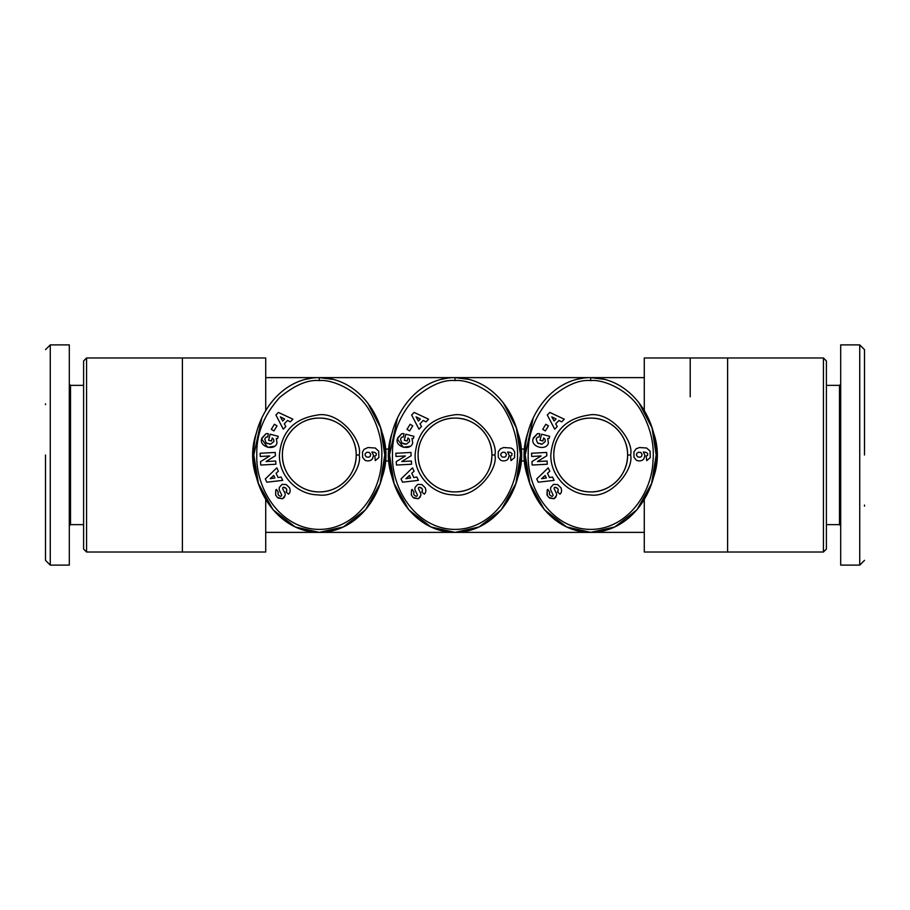 <?xml version="1.0" encoding="UTF-8"?>
<svg xmlns="http://www.w3.org/2000/svg" width="910" height="910" viewBox="0 0 910 910"><rect width="100%" height="100%" fill="white"/><g stroke="black" fill="none" stroke-linecap="round" stroke-linejoin="round"><path stroke-width="1.36" d="M590.704 380.596C602.818 379.06 629.743 389.81 641.3 411.331C650.502 427.62 654.404 444.114 653.016 460.801C651.799 493.971 626.512 529.392 590.704 529.404C552.347 529.256 526.776 489.466 528.21 454.192C527.777 433.808 535.421 414.892 551.119 397.442C566.225 385.066 579.42 379.459 590.704 380.596L590.704 377.627C630.266 377.695 657.27 418.077 656.178 455.125C657.111 492.196 630.22 532.248 590.704 532.373L566.611 526.947L544.408 509.714L529.836 483.483L525.229 455L533.18 418.054M455 380.596C467.103 379.06 494.039 389.81 505.585 411.331C514.798 427.62 518.7 444.114 517.301 460.801C516.095 493.971 490.797 529.392 455 529.404C416.643 529.256 391.072 489.466 392.506 454.192C392.073 433.808 399.717 414.892 415.415 397.442C430.521 385.066 443.716 379.459 455 380.596L455 377.627C494.562 377.695 521.566 418.077 520.475 455.125C521.407 492.196 494.517 532.248 455 532.373L430.896 526.947L408.704 509.714L394.121 483.483L389.525 455L397.477 418.054M319.296 380.596C331.399 379.06 358.324 389.81 369.881 411.331C379.083 427.62 382.996 444.114 381.597 460.801C380.391 493.971 355.093 529.392 319.296 529.404C280.94 529.256 255.369 489.466 256.802 454.192C256.37 433.808 264.002 414.892 279.711 397.442C294.817 385.066 308.012 379.459 319.296 380.596L319.296 377.627C358.858 377.695 385.851 418.077 384.771 455.125C385.703 492.196 358.802 532.248 319.296 532.373L295.193 526.947L273 509.714L258.417 483.483L253.822 455L261.773 418.054M864.5 455L864.5 349.759L864.5 455M864.5 560.355L859.734 565.11L859.734 344.89L840.692 344.89L840.692 384.168L839.498 385.362L826.405 385.362M550.823 455C552.825 432.022 565.224 418.759 588.019 415.21C610.075 410.08 634.315 440.406 630.584 455C634.156 469.173 611.384 498.725 589.669 494.869C568.727 494.835 550.311 475.93 550.823 455M553.803 455C553.314 435.207 571.002 417.622 590.692 418.099C610.394 417.576 628.105 435.242 627.604 455C628.048 474.77 610.553 492.355 590.658 491.9C570.957 492.355 553.325 474.792 553.803 455A36.9 36.9 0 0 0 590.704 491.9A36.9 36.9 0 0 0 627.604 455A36.9 36.9 0 0 0 590.704 418.099A36.9 36.9 0 0 0 553.803 455M547.718 438.472L548.389 442.931L547.718 438.472L549.06 438.529L549.64 436.311L541.575 434.207L540.005 440.258L542.861 440.997L543.657 437.949L545.022 439.257L545.295 441.577L545.022 439.257M538.674 443.591L537.469 442.908L536.183 439.086L537.469 442.908L542.098 444.148L545.295 441.577L542.098 444.148L540.824 444.137M549.595 498.1L554.088 498.737L548.821 497.463L547.035 495.017L547.183 490.012L547.342 495.575M560.913 487.771C561.993 490.422 561.686 492.537 560.014 494.119C561.686 492.537 561.993 490.422 560.913 487.771L557.591 484.541L560.913 487.771M415.119 455C417.121 432.022 429.52 418.759 452.304 415.21C474.372 410.08 498.612 440.406 494.881 455C498.452 469.173 475.68 498.725 453.965 494.869C433.024 494.835 414.607 475.93 415.119 455M418.099 455C417.61 435.207 435.298 417.622 454.989 418.099C474.679 417.576 492.401 435.242 491.9 455C492.333 474.77 474.849 492.355 454.943 491.9C435.253 492.355 417.622 474.792 418.099 455A36.9 36.9 0 0 0 455 491.9A36.9 36.9 0 0 0 491.9 455A36.9 36.9 0 0 0 455 418.099A36.9 36.9 0 0 0 418.099 455M412.014 438.472L412.685 442.931L412.014 438.472L413.356 438.529L413.936 436.311L405.871 434.207L404.302 440.258L407.157 440.997L407.953 437.949M409.318 439.257L409.591 441.577L409.318 439.257L408.021 437.983M403.505 443.796L401.765 442.908L400.48 439.086L401.765 442.908L406.395 444.148L409.591 441.577L406.395 444.148L404.29 444.012M413.891 498.1L418.384 498.737L413.117 497.463L411.331 495.017L411.479 490.012L411.411 495.176M425.209 487.771C426.278 490.422 425.982 492.537 424.31 494.119C425.982 492.537 426.278 490.422 425.209 487.771L421.887 484.541L425.209 487.771M279.415 455C281.418 432.022 293.816 418.759 316.6 415.21C338.668 410.08 362.908 440.406 359.177 455C362.749 469.173 339.976 498.725 318.261 494.869C297.32 494.835 278.892 475.93 279.415 455M282.396 455C281.907 435.207 299.583 417.622 319.285 418.099C338.975 417.576 356.686 435.242 356.197 455C356.629 474.77 339.146 492.355 319.239 491.9C299.549 492.355 281.918 474.792 282.396 455A36.9 36.9 0 0 0 319.296 491.9A36.9 36.9 0 0 0 356.197 455A36.9 36.9 0 0 0 319.296 418.099A36.9 36.9 0 0 0 282.396 455M276.31 438.472L276.981 442.931L276.31 438.472L277.652 438.529L278.221 436.311L270.168 434.207L268.587 440.258L271.453 440.997L272.249 437.949L273.614 439.257L273.876 441.577L273.614 439.257M267.256 443.591L266.061 442.908L264.776 439.086L266.061 442.908L270.691 444.148L273.876 441.577L270.691 444.148L269.406 444.137M278.187 498.1L282.669 498.737L277.402 497.463L275.628 495.017L275.775 490.012L275.685 495.131M289.505 487.771C290.574 490.422 290.279 492.537 288.595 494.119C290.279 492.537 290.574 490.422 289.505 487.771L286.184 484.541L289.505 487.771M45.5 455L45.5 560.241L45.5 455M45.5 349.645L50.266 344.89L50.266 565.11L69.308 565.11L69.308 515.708M528.335 478.524A66.657 66.657 0 0 1 528.323 431.488M653.073 431.465A66.657 66.657 0 0 1 653.073 478.535M392.631 478.524A66.657 66.657 0 0 1 392.62 431.488M517.369 431.465A66.657 66.657 0 0 1 517.369 478.535M252.627 455L256.916 478.524A66.657 66.657 0 0 1 256.916 431.488M381.665 431.465A66.657 66.657 0 0 1 381.665 478.535M644.28 499.488L644.28 552.017L727.602 552.017L727.602 357.983L644.28 357.983L644.28 410.512M86.564 552.017L86.564 357.983L83.595 360.963L83.595 549.037L86.564 552.017L265.72 552.017L265.72 499.488M265.72 410.512L265.72 357.983L86.564 357.983M727.602 552.017L823.436 552.017L823.436 357.983L727.602 357.983M823.436 552.017L826.405 549.037L826.405 360.963L823.436 357.983M826.405 524.638L839.498 524.638L839.498 385.362M83.595 385.362L70.502 385.362L70.502 524.638L83.595 524.638M533.033 438.927C530.473 447.026 546.683 451.246 548.389 442.931C546.683 451.246 530.473 447.026 533.033 438.927L537.332 433.774A5.13 5.13 0 0 1 539.766 433.74L539.084 437.05A2.082 2.082 0 0 0 537.139 437.551L536.183 439.086M412.685 442.931C410.967 451.246 394.769 447.026 397.329 438.927L401.617 433.774A5.13 5.13 0 0 1 404.051 433.74L403.38 437.05A2.082 2.082 0 0 0 401.435 437.551L400.48 439.086M276.981 442.931C275.264 451.246 259.066 447.026 261.625 438.927L265.913 433.774A5.13 5.13 0 0 1 268.348 433.74L267.665 437.05A2.082 2.082 0 0 0 265.72 437.551L264.776 439.086M524.308 449.051L521.396 449.051M385.692 449.051L388.604 449.051M521.396 460.949L524.308 460.949M385.692 460.949L388.604 460.949M577.042 379.322L583.333 378.116M638.9 402.629L652.049 427.962L656.178 455L651.583 483.483L637 509.714L614.807 526.947L590.704 532.373C551.05 532.395 523.955 491.377 525.229 454.829C524.137 418.293 551.255 377.525 590.704 377.627L604.661 379.402M441.339 379.322L447.629 378.116M503.196 402.629L516.345 427.962L520.475 455L515.879 483.483L501.296 509.714L479.104 526.947L455 532.373C415.347 532.395 388.24 491.377 389.525 454.829C388.422 418.293 415.551 377.525 455 377.627L468.946 379.402M305.623 379.322L311.925 378.116M367.492 402.629L380.642 427.962L384.771 455L380.164 483.483L365.592 509.714L343.388 526.947L319.296 532.373C279.632 532.395 252.536 491.377 253.822 454.829C252.718 418.293 279.848 377.525 319.296 377.627L333.242 379.402M839.498 524.638L840.692 525.832L840.692 565.11L840.692 344.89M70.502 385.362L69.308 384.168L69.308 344.89L69.308 565.11M859.734 565.11L840.692 565.11M554.122 480.366L538.265 482.198L536.729 478.956L548.218 467.854L549.799 471.198L547.49 473.302L549.481 477.522L552.563 477.067L554.122 480.366M548.457 425.869L545.317 430.942L542.724 429.327L545.852 424.265L548.457 425.869M547.786 489.478L547.183 490.012L547.911 489.375L549.742 492.355C548.923 494.153 549.651 495.461 551.949 496.291A1.115 1.115 0 0 0 552.973 494.699L551.005 490.615A4.163 4.163 0 0 1 550.868 487.282L553.462 484.37L557.591 484.541L553.462 484.37L550.868 487.282M559.968 494.153L557.455 491.935L557.91 491.548C558.672 489.091 557.637 487.658 554.793 487.248A1.115 1.115 0 0 0 554.19 488.761L556.203 492.936A4.163 4.163 0 0 1 556.59 495.256L554.088 498.737L556.055 496.928M531.531 453.248L546.66 452.452L546.83 455.739L537.435 461.541L547.115 461.029L547.274 464.236L532.145 465.033L531.975 461.62L541.131 455.967L531.702 456.456L531.531 453.248M554.713 429.179L547.32 415.017L549.811 412.423L564.28 419.191L561.72 421.865L558.933 420.454L555.703 423.832L557.227 426.54L554.713 429.179M643.905 458.822L642.71 459.982A6.7 6.7 0 0 1 636.352 460.198L634.008 457.355L633.94 451.883L636.124 448.823L639.389 447.538L646.646 448.016L650.081 451.132L650.286 457.571L646.726 460.619L646.157 456.046L647.51 455.455L647.749 453.624L646.282 452.463L643.302 451.986L644.928 455.33L643.905 458.822M418.407 480.366L402.55 482.198L401.026 478.956L412.514 467.854L414.084 471.198L411.786 473.302L413.777 477.522L416.86 477.067L418.407 480.366M412.742 425.869L409.614 430.942L407.009 429.327L410.148 424.265L412.742 425.869M411.479 490.012L412.207 489.375L414.039 492.355C413.22 494.153 413.948 495.461 416.245 496.291A1.115 1.115 0 0 0 417.269 494.699L415.29 490.615A4.163 4.163 0 0 1 415.165 487.282L417.758 484.37L421.887 484.541L417.758 484.37L415.165 487.282M424.31 494.119L421.751 491.935L422.206 491.548C422.968 489.091 421.933 487.658 419.089 487.248A1.115 1.115 0 0 0 418.486 488.761L420.5 492.936A4.163 4.163 0 0 1 420.886 495.256L418.384 498.737L420.352 496.928M395.827 453.248L410.956 452.452L411.127 455.739L401.731 461.541L411.4 461.029L411.57 464.236L396.441 465.033L396.26 461.62L405.428 455.967L395.986 456.456L395.827 453.248M418.998 429.179L411.616 415.017L414.107 412.423L428.576 419.191L426.016 421.865L423.23 420.454L419.999 423.832L421.523 426.54L418.998 429.179M508.201 458.822L507.007 459.982A6.7 6.7 0 0 1 500.648 460.198L498.305 457.355L498.236 451.883L500.42 448.823L503.685 447.538L510.942 448.016L512.956 449.21L514.673 451.895L514.582 457.571L511.022 460.619L510.453 456.046L511.807 455.455L512.034 453.624L510.578 452.463L507.587 451.986L509.225 455.33L508.201 458.822M282.703 480.366L266.846 482.198L265.31 478.956L276.799 467.854L278.38 471.198L276.083 473.302L278.073 477.522L281.144 477.067L282.703 480.366M277.038 425.869L273.91 430.942L271.305 429.327L274.433 424.265L277.038 425.869M275.775 490.012L276.504 489.375L278.335 492.355C277.516 494.153 278.244 495.461 280.53 496.291A1.115 1.115 0 0 0 281.565 494.699L279.586 490.615A4.163 4.163 0 0 1 279.461 487.282L282.055 484.37L286.184 484.541L282.055 484.37L279.461 487.282M288.55 494.153L286.047 491.935L286.502 491.548C287.264 489.091 286.218 487.658 283.385 487.248A1.115 1.115 0 0 0 282.771 488.761L284.796 492.936A4.163 4.163 0 0 1 285.183 495.256L282.669 498.737L284.648 496.928M260.112 453.248L275.241 452.452L275.423 455.739L266.016 461.541L275.696 461.029L275.866 464.236L260.738 465.033L260.556 461.62L269.724 455.967L260.283 456.456L260.112 453.248M283.294 429.179L275.912 415.017L278.392 412.423L292.872 419.191L290.301 421.865L287.526 420.454L284.295 423.832L285.82 426.54L283.294 429.179M372.486 458.822L371.303 459.982A6.7 6.7 0 0 1 364.944 460.198L362.601 457.355L362.533 451.883L364.046 449.358L367.97 447.538L375.238 448.016L378.662 451.132L378.867 457.571L375.318 460.619L374.738 456.046L376.103 455.455L376.33 453.624L374.863 452.463L371.883 451.986L373.521 455.33L372.486 458.822M50.266 344.89L69.308 344.89M537.332 433.774L533.271 438.017M551.949 496.291C549.651 495.461 548.923 494.153 549.742 492.355M554.793 487.248L557.534 488.351M558.103 489.227L557.91 491.548M401.617 433.774L397.568 438.017M397.329 438.927L403.346 447.299L410.296 446.253M416.245 496.291C413.948 495.461 413.22 494.153 414.039 492.355M419.089 487.248L421.83 488.351M422.399 489.227L422.206 491.548M265.913 433.774L261.864 438.017M261.625 438.927L267.642 447.299L274.592 446.253M280.53 496.291C278.244 495.461 277.516 494.153 278.335 492.355M283.385 487.248L286.115 488.351M286.684 489.227L286.502 491.548M864.5 505.096L864.5 506.142M45.5 404.609L45.5 403.858M546.318 477.989L545.124 475.464L541.575 478.694L546.318 477.989M554.133 421.046L556.067 419.021L551.779 416.86L554.133 421.046M642.096 454.409L640.731 452.406L638.41 452.247L636.716 453.498L636.477 455.148L637.66 456.877L639.912 457.241L641.482 456.524L642.096 454.409M410.615 477.989L409.42 475.464L405.86 478.694L410.615 477.989M418.429 421.046L420.363 419.021L416.063 416.86L418.429 421.046M506.392 454.409L505.027 452.406L502.707 452.247L501 453.498L500.773 455.148L501.956 456.877L504.208 457.241L505.767 456.524L506.392 454.409M274.911 477.989L273.717 475.464L270.156 478.694L274.911 477.989M282.726 421.046L284.659 419.021L280.36 416.86L282.726 421.046M370.688 454.409L369.323 452.406L367.003 452.247L365.297 453.498L365.069 455.148L366.241 456.877L368.504 457.241L370.063 456.524L370.688 454.409M690.212 396.76L690.212 357.983M630.584 455L627.604 455M494.881 455L491.9 455M359.177 455L356.197 455M265.72 532.373L644.28 532.373M265.72 377.627L644.28 377.627M182.398 552.017L182.398 357.983M70.502 524.638L69.308 525.832M864.5 349.645L859.734 344.89M45.5 560.355L50.266 565.11"/></g></svg>
